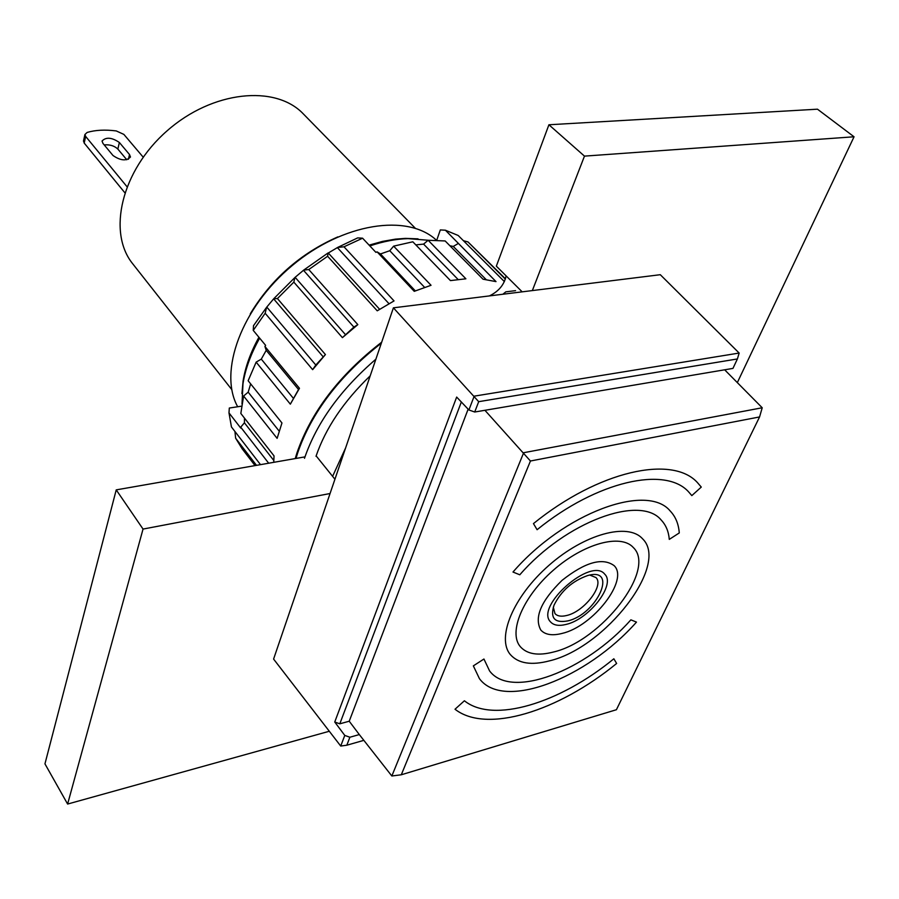 <?xml version="1.0" encoding="UTF-8"?>
<svg xmlns="http://www.w3.org/2000/svg" width="899" height="899" viewBox="0 0 899 899"><rect width="100%" height="100%" fill="white"/><g stroke="black" fill="none" stroke-linecap="round" stroke-linejoin="round"><path stroke-width="1.35" d="M67.616 804.054L329.304 731.258L67.616 804.054L44.95 763.858L67.616 804.054L143.042 529.073L67.616 804.054M737.326 382.614L854.05 136.783L584.474 156.123L532.343 290.591L584.474 156.123L548.918 124.77L496.338 266.149L522.184 291.849L496.338 266.149L548.918 124.77L584.474 156.123L854.05 136.783L817.472 109.184L548.918 124.77L817.472 109.184L854.05 136.783L737.326 382.614M116.229 489.876L143.042 529.073L330.057 493.529L143.042 529.073L116.229 489.876L44.95 763.858L116.229 489.876L304.963 456.872L116.229 489.876M316.133 455.894L334.934 479.234L316.133 455.894M506.103 275.869C504.249 284.725 498.675 291.411 489.393 295.917C498.675 291.411 504.249 284.725 506.103 275.869M415.327 228.267L303.401 113.982C275.532 84.405 212.378 90.709 167.057 130.861C121.421 170.641 107.06 232.459 132.816 263.913L231.773 389.582M337.799 236.909C300.569 253.361 271.397 279.005 250.293 313.807M436.476 240.258C407.764 213.232 342.879 222.974 292.265 265.508C241.415 307.728 218.187 371.759 237.684 406.753M345.576 448.017L332.596 476.346M143.177 157.145L123.871 134.4L116.241 130.928C105.048 129.512 95.35 130.018 87.158 132.434L84.922 134.502L85.652 136.423L126.961 186.655M83.551 140.727L84.191 143.053L124.781 192.678M119.365 142.48C111.802 137.356 106.026 136.884 102.037 141.031L102.947 143.391L113.016 155.527C120.635 160.73 126.456 161.224 130.467 157.01L129.512 154.538L119.365 142.48L117.848 149.065C114.319 145.784 109.768 144.402 104.205 144.919M126.793 159.764L117.848 149.065M394.032 300.918L377.232 310.818L394.032 300.918L343.991 246.798L337.631 247.439L357.656 237.898L362.589 238.201L375.894 252.349L377.086 251.866L414.248 291.332L431.037 285.286L414.248 291.332M256.507 465.345L235.639 438.206L234.931 431.475M260.508 464.648L231.448 426.958L228.987 412.888L240.786 428.115L240.718 427.182L244.416 422.8L273.813 460.49M264.935 346.463L266.216 350.329L298.524 389.492L299.468 388.278L264.935 346.463L265.621 345.362L253.248 330.394L253.496 325.696L266.587 307.312L265.16 313.257L312.65 369.646L315.819 365.028L325.427 354.566L277.431 298.558L273.757 298.726L266.587 307.312M259.654 338.148C250.9 353.779 245.348 368.95 242.988 383.671L242 404.022M258.923 337.26C250.619 352.296 245.337 366.904 243.078 381.075L241.921 393.627M266.216 350.329L261.294 359.117L256.148 362.128L248.146 380.749L281.96 422.979L277.117 438.364L243.607 396.021L240.831 413.461L274.026 455.894L273.757 462.333M504.395 281.612L458.198 235.482L445.398 230.211L496.012 281.612L483.01 279.196L445.151 240.954L428.138 240.269L423.586 244.101L458.232 279.645M428.138 240.269L465.896 278.802L450.444 280.6L412.821 241.797L393.638 246.146L389.773 250.72L424.699 287.478M303.592 270.408L353.88 327.101L357.824 324.629L308.762 269.543L303.671 270.116L294.939 277.476L293.827 282.129L277.431 298.558M337.631 247.439L328.304 253.012L379.344 308.986M337.473 247.719L388.75 303.435M244.461 418.102L244.416 422.8M250.652 383.884L248.18 392.155L243.607 396.021M273.757 298.726L294.939 277.476M303.671 270.116L328.056 252.956L327.618 256.26L377.232 310.818M418.035 238.853L405.449 238.381L395.47 239.134L382.491 241.404L369.107 245.135M436.723 240.269L440.319 229.93L445.398 230.211M228.987 412.888L229.312 408.034L241.662 406.146M295.232 458.58L296.94 452.927C311.099 411.933 339.339 375.018 381.682 342.182M268.689 463.221L240.718 427.182M255.058 465.603L242.146 448.781L235.639 438.206M505.362 279.173L467.997 241.943L505.474 278.814M431.037 285.286L393.638 246.146M343.991 246.798L362.589 238.201M308.762 269.543L327.618 256.26M357.824 324.629L342.407 337.642L293.827 282.129M325.427 354.566L312.65 369.646M253.248 330.394L265.16 313.257M299.468 388.278L290.343 404.157L256.148 362.128M316.01 456.276C325.595 428.216 343.654 401.392 370.208 375.816M304.491 458.299C316.662 422.777 340.463 389.739 375.883 359.184M296.018 458.434L297.715 452.793C311.706 412.281 339.575 375.748 381.345 343.182M428.34 240.258L408.022 238.628C395.953 238.977 383.232 241.415 369.849 245.921M248.18 392.155L279.308 431.284M467.997 241.943L463.423 240.696M458.119 243.584L453.265 246.427L486.269 279.713M453.265 246.427L449.905 245.753M423.586 244.101L415.821 244.888M389.773 250.72L380.479 253.945L415.293 290.86M380.479 253.945L377.086 251.866M342.407 337.642L353.88 327.101M295.232 277.443L345.25 334.383M273.757 298.985L322.977 356.588M266.891 307.211L315.819 365.028M290.343 404.157L298.524 389.492M261.294 359.117L293.411 398.381M502.867 294.243L505.822 291.849L515.565 290.647M553.66 651.977C538.254 656 527.162 654.258 520.386 646.752C508.014 632.581 522.78 596.902 553.245 570.292C583.552 543.49 620.838 533.433 633.301 547.513C656.731 569.517 601.307 640.875 553.66 651.977C538.254 656 527.162 654.258 520.386 646.752C508.014 632.581 522.78 596.902 553.245 570.292C583.552 543.49 620.838 533.433 633.301 547.513C656.731 569.517 601.307 640.875 553.66 651.977M562.055 633.435C552.222 635.93 545.142 634.795 540.816 630.053C533.939 617.489 541.029 600.914 562.077 580.338C585.182 562.111 602.532 557.2 614.118 565.64C629.244 579.833 593.014 626.446 562.055 633.435C552.222 635.93 545.142 634.795 540.816 630.053C533.939 617.489 541.029 600.914 562.077 580.338C585.182 562.111 602.532 557.2 614.118 565.64C629.244 579.833 593.014 626.446 562.055 633.435M549.671 660.81C531.5 665.608 518.431 663.563 510.441 654.686C496.113 638.155 513.273 596.509 548.918 565.37C584.384 534.017 627.884 522.341 642.448 538.681C669.912 564.471 605.319 647.628 549.671 660.81C531.5 665.608 518.431 663.563 510.441 654.686C496.113 638.155 513.273 596.509 548.918 565.37C584.384 534.017 627.884 522.341 642.448 538.681C669.912 564.471 605.319 647.628 549.671 660.81M512.992 572.034L519.802 574.798C565.853 521.6 640.448 494.394 661.248 520.094C665.957 525.083 668.631 531.511 669.283 539.389L679.273 532.938C678.61 523.971 675.587 516.667 670.227 511.025C647.123 482.628 564.212 512.79 512.992 572.034L519.802 574.798C565.853 521.6 640.448 494.394 661.248 520.094C665.957 525.083 668.631 531.511 669.283 539.389L679.273 532.938C678.61 523.971 675.587 516.667 670.227 511.025C647.123 482.628 564.212 512.79 512.992 572.034M533.455 523.6L537.096 529.713C597.116 480.931 665.518 465.929 688.679 491.944L691.825 495.607L701.276 487.078L697.478 482.639C672.407 454.692 598.509 470.773 533.455 523.6L537.096 529.713C597.116 480.931 665.518 465.929 688.679 491.944L691.825 495.607L701.276 487.078L697.478 482.639C672.407 454.692 598.509 470.773 533.455 523.6M530.444 461.007L401.291 774.781L616.411 709.727L759.565 416.945L530.444 461.007L484.921 410.292L732.955 368.399L737.405 358.948L739.158 353.049L660.293 274.701L393.402 307.829L273.588 659.068L340.721 746.046L346.823 745.215L363.848 740.349M636.481 622.108L630.884 619.838C585.687 670.924 511.126 699.759 489.595 670.957L483.943 659.023L473.346 665.867L479.448 678.689C503.451 710.907 586.328 678.745 636.481 622.108C586.328 678.745 503.451 710.907 479.448 678.689L473.346 665.867L483.943 659.023L489.595 670.957C511.126 699.759 585.687 670.924 630.884 619.838L636.481 622.108M464.401 700.771C493.068 723.864 559.684 703.276 613.848 658.787L616.635 663.462C558.324 711.367 486.415 733.91 455.018 709.232L464.401 700.771C493.068 723.864 559.684 703.276 613.848 658.787L616.635 663.462C558.324 711.367 486.415 733.91 455.018 709.232L464.401 700.771M566.134 624.412C558.931 626.21 553.728 625.378 550.548 621.917C534.635 606.387 591.43 556.47 604.791 574.247C615.95 584.721 589.059 619.321 566.134 624.412C558.931 626.21 553.728 625.378 550.548 621.917C534.635 606.387 591.43 556.47 604.791 574.247C615.95 584.721 589.059 619.321 566.134 624.412M567.707 620.917C597.037 614.365 618.669 566.572 587.654 575.562C572.506 580.911 561.313 590.755 554.065 605.083C549.963 618.029 554.514 623.299 567.707 620.917M759.565 416.945L762.217 407.764L724.65 369.792M553.301 607.151L554.975 613.59C557.369 616.186 561.279 616.826 566.696 615.489C584.047 611.713 604.409 585.496 595.97 577.563L589.8 575.079M461.333 401.988L339.811 723.819L349.228 721.223L468.132 409.157M762.217 407.764L523.679 452.714L391.84 775.994L359.308 734.573L349.88 737.236L346.823 745.215M349.228 721.223L359.308 734.573M349.88 737.236L344.778 735.416L340.721 746.046M344.778 735.416L334.743 722.009L339.811 723.819M739.158 353.049L474.189 396.156L468.907 409.978L456.658 397.066L334.743 722.009M737.405 358.948L478.695 401.673L393.402 307.829M468.907 409.978L474.717 412.012L484.921 410.292M478.695 401.673L474.717 412.012M391.84 775.994L401.291 774.781M85.652 136.423L84.191 143.053M128.4 159.292L129.512 154.538M84.922 134.502L83.461 141.132M243.078 381.075L242.988 383.671M405.449 238.381L408.022 238.628"/></g></svg>

